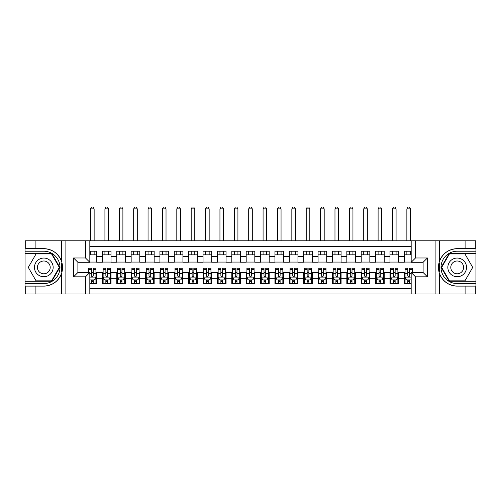 <?xml version="1.0" encoding="UTF-8"?>
<svg xmlns="http://www.w3.org/2000/svg" width="501" height="501" viewBox="0 0 501 501"><rect width="100%" height="100%" fill="white"/><g stroke="black" fill="none" stroke-linecap="round" stroke-linejoin="round"><path stroke-width="0.75" d="M89.823 293.993L85.508 293.993L85.508 276.815L73.578 276.815L77.887 272.5L89.823 272.5L89.823 293.993L411.177 293.993L411.177 272.5L423.107 272.5L423.107 262.292L411.177 262.292L411.177 240.793L89.823 240.793L89.823 262.292L77.893 262.292L77.893 272.5M411.177 251.22L404.345 251.22L404.345 256.468L398.596 256.468L398.596 262.217L404.345 262.217L404.345 256.468M398.596 256.468L398.596 251.22L389.966 251.22L389.966 256.468L384.217 256.468L384.217 262.217L389.966 262.217L389.966 256.468M384.217 256.468L384.217 251.22L375.587 251.22L375.587 256.468L369.838 256.468L369.838 262.217L375.587 262.217L375.587 256.468M369.838 256.468L369.838 251.22L361.215 251.22L361.215 256.468L355.459 256.468L355.459 262.217L361.215 262.217L361.215 256.468M355.459 256.468L355.459 251.22L346.836 251.22L346.836 256.468L341.081 256.468L341.081 262.217L346.836 262.217L346.836 256.468M341.081 256.468L341.081 251.22L332.457 251.22L332.457 256.468L326.702 256.468L326.702 262.217L332.457 262.217L332.457 256.468M326.702 256.468L326.702 251.22L318.079 251.22L318.079 256.468L312.323 256.468L312.323 262.217L318.079 262.217L318.079 256.468M312.323 256.468L312.323 251.22L303.7 251.22L303.7 256.468L297.951 256.468L297.951 262.217L303.7 262.217L303.7 256.468M297.951 256.468L297.951 251.22L289.321 251.22L289.321 256.468L283.572 256.468L283.572 262.217L289.321 262.217L289.321 256.468M283.572 256.468L283.572 251.22L274.943 251.22L274.943 256.468L269.194 256.468L269.194 262.217L274.943 262.217L274.943 256.468M269.194 256.468L269.194 251.22L260.564 251.22L260.564 256.468L254.815 256.468L254.815 262.217L260.564 262.217L260.564 256.468M254.815 256.468L254.815 251.22L246.185 251.22L246.185 256.468L240.436 256.468L240.436 262.217L246.185 262.217L246.185 256.468M240.436 256.468L240.436 251.22L231.806 251.22L231.806 256.468L226.057 256.468L226.057 262.217L231.806 262.217L231.806 256.468M226.057 256.468L226.057 251.22L217.428 251.22L217.428 256.468L211.679 256.468L211.679 262.217L217.428 262.217L217.428 256.468M211.679 256.468L211.679 251.22L203.049 251.22L203.049 256.468L197.3 256.468L197.3 262.217L203.049 262.217L203.049 256.468M197.3 256.468L197.3 251.22L188.677 251.22L188.677 256.468L182.921 256.468L182.921 262.217L188.677 262.217L188.677 256.468M182.921 256.468L182.921 251.22L174.298 251.22L174.298 256.468L168.543 256.468L168.543 262.217L174.298 262.217L174.298 256.468M168.543 256.468L168.543 251.22L159.919 251.22L159.919 256.468L154.164 256.468L154.164 262.217L159.919 262.217L159.919 256.468M154.164 256.468L154.164 251.22L145.541 251.22L145.541 256.468L139.785 256.468L139.785 262.217L145.541 262.217L145.541 256.468M139.785 256.468L139.785 251.22L131.162 251.22L131.162 256.468L125.413 256.468L125.413 262.217L131.162 262.217L131.162 256.468M125.413 256.468L125.413 251.22L116.783 251.22L116.783 256.468L111.034 256.468L111.034 262.217L116.783 262.217L116.783 256.468M111.034 256.468L111.034 251.22L102.404 251.22L102.404 262.217L96.655 262.217L96.655 251.22L89.823 251.22M89.823 283.572L96.655 283.572L96.655 272.569L102.404 272.569L102.404 283.572L111.034 283.572L111.034 272.569L116.783 272.569L116.783 278.324L111.034 278.324M116.783 278.324L116.783 283.572L125.413 283.572L125.413 272.569L131.162 272.569L131.162 278.324L125.413 278.324M131.162 278.324L131.162 283.572L139.785 283.572L139.785 272.569L145.541 272.569L145.541 278.324L139.785 278.324M145.541 278.324L145.541 283.572L154.164 283.572L154.164 272.569L159.919 272.569L159.919 278.324L154.164 278.324M159.919 278.324L159.919 283.572L168.543 283.572L168.543 272.569L174.298 272.569L174.298 278.324L168.543 278.324M174.298 278.324L174.298 283.572L182.921 283.572L182.921 272.569L188.677 272.569L188.677 278.324L182.921 278.324M188.677 278.324L188.677 283.572L197.3 283.572L197.3 272.569L203.049 272.569L203.049 278.324L197.3 278.324M203.049 278.324L203.049 283.572L211.679 283.572L211.679 272.569L217.428 272.569L217.428 278.324L211.679 278.324M217.428 278.324L217.428 283.572L226.057 283.572L226.057 272.569L231.806 272.569L231.806 278.324L226.057 278.324M231.806 278.324L231.806 283.572L240.436 283.572L240.436 272.569L246.185 272.569L246.185 278.324L240.436 278.324M246.185 278.324L246.185 283.572L254.815 283.572L254.815 272.569L260.564 272.569L260.564 278.324L254.815 278.324M260.564 278.324L260.564 283.572L269.194 283.572L269.194 272.569L274.943 272.569L274.943 278.324L269.194 278.324M274.943 278.324L274.943 283.572L283.572 283.572L283.572 272.569L289.321 272.569L289.321 278.324L283.572 278.324M289.321 278.324L289.321 283.572L297.951 283.572L297.951 272.569L303.7 272.569L303.7 278.324L297.951 278.324M303.7 278.324L303.7 283.572L312.323 283.572L312.323 272.569L318.079 272.569L318.079 278.324L312.323 278.324M318.079 278.324L318.079 283.572L326.702 283.572L326.702 272.569L332.457 272.569L332.457 278.324L326.702 278.324M332.457 278.324L332.457 283.572L341.081 283.572L341.081 272.569L346.836 272.569L346.836 278.324L341.081 278.324M346.836 278.324L346.836 283.572L355.459 283.572L355.459 272.569L361.215 272.569L361.215 278.324L355.459 278.324M361.215 278.324L361.215 283.572L369.838 283.572L369.838 272.569L375.587 272.569L375.587 278.324L369.838 278.324M375.587 278.324L375.587 283.572L384.217 283.572L384.217 272.569L389.966 272.569L389.966 278.324L384.217 278.324M389.966 278.324L389.966 283.572L398.596 283.572L398.596 272.569L404.345 272.569L404.345 278.324L398.596 278.324M411.177 246.404L89.823 246.404M89.823 288.388L411.177 288.388M404.345 278.324L404.345 283.572L411.177 283.572M77.962 262.292L77.962 272.5M423.038 272.5L423.038 262.292M89.823 254.815L96.655 254.815M89.823 262.073L96.655 262.073M91.476 272.713L93.205 272.713M95.935 272.713L96.655 272.713M91.476 279.978L93.205 279.978M95.935 279.978L96.655 279.978M102.404 262.073L111.034 262.073M102.404 254.815L111.034 254.815M102.404 272.713L103.125 272.713M105.855 272.713L107.583 272.713M110.314 272.713L111.034 272.713M102.404 279.978L103.125 279.978M105.855 279.978L107.583 279.978M110.314 279.978L111.034 279.978M116.783 272.713L117.503 272.713M120.234 272.713L121.956 272.713M124.693 272.713L125.413 272.713M116.783 279.978L117.503 279.978M120.234 279.978L121.956 279.978M124.693 279.978L125.413 279.978M116.783 254.815L125.413 254.815M116.783 262.073L125.413 262.073M131.162 272.713L131.882 272.713M134.612 272.713L136.335 272.713M139.071 272.713L139.785 272.713M131.162 279.978L131.882 279.978M134.612 279.978L136.335 279.978M139.071 279.978L139.785 279.978M131.162 254.815L139.785 254.815M131.162 262.073L139.785 262.073M145.541 272.713L146.261 272.713M148.991 272.713L150.713 272.713M153.45 272.713L154.164 272.713M145.541 279.978L146.261 279.978M148.991 279.978L150.713 279.978M153.45 279.978L154.164 279.978M145.541 254.815L154.164 254.815M145.541 262.073L154.164 262.073M159.919 272.713L160.639 272.713M163.37 272.713L165.092 272.713M167.822 272.713L168.543 272.713M159.919 279.978L160.639 279.978M163.37 279.978L165.092 279.978M167.822 279.978L168.543 279.978M159.919 254.815L168.543 254.815M159.919 262.073L168.543 262.073M174.298 272.713L175.012 272.713M177.749 272.713L179.471 272.713M182.201 272.713L182.921 272.713M174.298 279.978L175.012 279.978M177.749 279.978L179.471 279.978M182.201 279.978L182.921 279.978M174.298 254.815L182.921 254.815M174.298 262.073L182.921 262.073M188.677 272.713L189.391 272.713M192.127 272.713L193.849 272.713M196.58 272.713L197.3 272.713M188.677 279.978L189.391 279.978M192.127 279.978L193.849 279.978M196.58 279.978L197.3 279.978M188.677 254.815L197.3 254.815M188.677 262.073L197.3 262.073M203.049 272.713L203.769 272.713M206.5 272.713L208.228 272.713M210.959 272.713L211.679 272.713M203.049 279.978L203.769 279.978M206.5 279.978L208.228 279.978M210.959 279.978L211.679 279.978M203.049 254.815L211.679 254.815M203.049 262.073L211.679 262.073M217.428 272.713L218.148 272.713M220.878 272.713L222.607 272.713M225.337 272.713L226.057 272.713M217.428 279.978L218.148 279.978M220.878 279.978L222.607 279.978M225.337 279.978L226.057 279.978M217.428 254.815L226.057 254.815M217.428 262.073L226.057 262.073M231.806 272.713L232.527 272.713M235.257 272.713L236.986 272.713M239.716 272.713L240.436 272.713M231.806 279.978L232.527 279.978M235.257 279.978L236.986 279.978M239.716 279.978L240.436 279.978M231.806 254.815L240.436 254.815M231.806 262.073L240.436 262.073M246.185 272.713L246.905 272.713M249.636 272.713L251.364 272.713M254.095 272.713L254.815 272.713M246.185 279.978L246.905 279.978M249.636 279.978L251.364 279.978M254.095 279.978L254.815 279.978M246.185 254.815L254.815 254.815M246.185 262.073L254.815 262.073M260.564 272.713L261.284 272.713M264.014 272.713L265.743 272.713M268.473 272.713L269.194 272.713M260.564 279.978L261.284 279.978M264.014 279.978L265.743 279.978M268.473 279.978L269.194 279.978M260.564 254.815L269.194 254.815M260.564 262.073L269.194 262.073M274.943 272.713L275.663 272.713M278.393 272.713L280.122 272.713M282.852 272.713L283.572 272.713M274.943 279.978L275.663 279.978M278.393 279.978L280.122 279.978M282.852 279.978L283.572 279.978M274.943 254.815L283.572 254.815M274.943 262.073L283.572 262.073M289.321 272.713L290.041 272.713M292.772 272.713L294.5 272.713M297.231 272.713L297.951 272.713M289.321 279.978L290.041 279.978M292.772 279.978L294.5 279.978M297.231 279.978L297.951 279.978M289.321 254.815L297.951 254.815M289.321 262.073L297.951 262.073M303.7 272.713L304.42 272.713M307.151 272.713L308.873 272.713M311.609 272.713L312.323 272.713M303.7 279.978L304.42 279.978M307.151 279.978L308.873 279.978M311.609 279.978L312.323 279.978M303.7 254.815L312.323 254.815M303.7 262.073L312.323 262.073M318.079 272.713L318.799 272.713M321.529 272.713L323.251 272.713M325.988 272.713L326.702 272.713M318.079 279.978L318.799 279.978M321.529 279.978L323.251 279.978M325.988 279.978L326.702 279.978M318.079 254.815L326.702 254.815M318.079 262.073L326.702 262.073M332.457 272.713L333.178 272.713M335.908 272.713L337.63 272.713M340.361 272.713L341.081 272.713M332.457 279.978L333.178 279.978M335.908 279.978L337.63 279.978M340.361 279.978L341.081 279.978M332.457 254.815L341.081 254.815M332.457 262.073L341.081 262.073M346.836 272.713L347.55 272.713M350.287 272.713L352.009 272.713M354.739 272.713L355.459 272.713M346.836 279.978L347.55 279.978M350.287 279.978L352.009 279.978M354.739 279.978L355.459 279.978M346.836 254.815L355.459 254.815M346.836 262.073L355.459 262.073M361.215 272.713L361.929 272.713M364.665 272.713L366.388 272.713M369.118 272.713L369.838 272.713M361.215 279.978L361.929 279.978M364.665 279.978L366.388 279.978M369.118 279.978L369.838 279.978M361.215 254.815L369.838 254.815M361.215 262.073L369.838 262.073M375.587 272.713L376.307 272.713M379.044 272.713L380.766 272.713M383.497 272.713L384.217 272.713M375.587 279.978L376.307 279.978M379.044 279.978L380.766 279.978M383.497 279.978L384.217 279.978M375.587 254.815L384.217 254.815M375.587 262.073L384.217 262.073M389.966 272.713L390.686 272.713M393.417 272.713L395.145 272.713M397.875 272.713L398.596 272.713M389.966 279.978L390.686 279.978M393.417 279.978L395.145 279.978M397.875 279.978L398.596 279.978M389.966 254.815L398.596 254.815M389.966 262.073L398.596 262.073M404.345 272.713L405.065 272.713M407.795 272.713L409.524 272.713M404.345 279.978L405.065 279.978M407.795 279.978L409.524 279.978M404.345 254.815L411.177 254.815M404.345 262.073L411.177 262.073M91.476 281.7L93.205 281.7M89.823 279.182L90.186 279.902L94.495 279.902L95.935 277.028L95.935 268.254L93.205 268.254L93.205 269.432L95.935 269.432M95.935 277.028L95.935 283.572M88.746 272.5L88.746 268.254L91.476 268.254L91.476 275.951C92.052 277.059 92.629 277.059 93.205 275.951L93.205 269.432M93.205 279.902L93.205 283.572M91.476 283.572L91.476 279.902M94.138 254.815L94.138 251.22M94.138 240.793L94.138 208.873L90.543 208.873L90.543 240.793M90.543 254.815L90.543 251.22M90.543 208.873L91.62 207.007L93.061 207.007L94.138 208.873M48.484 259.299A9.344 9.344 0 0 0 35.721 262.724A9.344 9.344 0 0 0 39.141 275.487A9.344 9.344 0 0 0 51.91 272.068A9.344 9.344 0 0 0 48.484 259.299M47.013 261.854A6.4 6.4 0 0 0 38.27 264.196A6.4 6.4 0 0 0 40.612 272.939A6.4 6.4 0 0 0 49.355 270.596A6.4 6.4 0 0 0 47.013 261.854M51.578 280.836L36.053 280.836L28.288 267.396L36.053 253.951L51.578 253.951L59.337 267.396L51.578 280.836M461.859 259.299A9.344 9.344 0 0 0 449.09 262.724A9.344 9.344 0 0 0 452.516 275.487A9.344 9.344 0 0 0 465.279 272.068A9.344 9.344 0 0 0 461.859 259.299M460.388 261.854A6.4 6.4 0 0 0 451.645 264.196A6.4 6.4 0 0 0 453.987 272.939A6.4 6.4 0 0 0 462.73 270.596A6.4 6.4 0 0 0 460.388 261.854M464.947 280.836L449.422 280.836L441.663 267.396L449.422 253.951L464.947 253.951L472.712 267.396L464.947 280.836M61.391 271.711L62.036 271.711A18.725 18.725 0 0 0 62.036 263.088L61.391 263.088L61.391 271.824L62.011 271.824M85.508 293.993L35.903 293.993L35.903 286.121L43.812 286.121A18.725 18.725 0 0 0 61.698 272.957C62.794 269.25 62.794 265.543 61.698 261.835A18.725 18.725 0 0 0 43.812 248.665L35.903 248.665L35.903 240.793L25.05 240.793L25.05 281.268L51.822 281.268L59.832 267.396L51.822 253.519L25.05 253.519M35.903 240.793L61.698 240.793L61.698 261.835C58.573 253.587 52.611 249.197 43.812 248.665M43.812 286.121C52.611 285.589 58.573 281.205 61.698 272.957L61.698 293.993M73.578 276.815L73.578 257.977L85.508 257.977L85.508 240.793L65.882 240.793L65.882 293.993M35.903 293.993L25.05 293.993L25.05 281.268M25.05 283.572L43.812 283.572A16.176 16.176 0 0 0 59.988 267.396A16.176 16.176 0 0 0 43.812 251.22L25.05 251.22M61.698 240.793L65.882 240.793M85.508 240.793L89.823 240.793M35.903 286.121L25.839 286.121L25.839 293.993M35.903 248.665L25.839 248.665L25.839 240.793M85.508 276.815L89.823 272.5M73.578 257.977L77.893 262.292M85.508 257.977L89.823 262.292M61.391 263.088L62.011 262.975M62.475 268.999L62.531 266.732M62.343 264.691L62.243 264.077M439.609 263.075L438.964 263.075A18.725 18.725 0 0 0 438.964 271.705L439.609 271.705L439.609 262.969L438.989 262.969M411.177 240.793L465.097 240.793L465.097 248.665L457.188 248.665A18.725 18.725 0 0 0 439.302 261.835C438.206 265.536 438.206 269.244 439.302 272.957A18.725 18.725 0 0 0 457.188 286.121L465.097 286.121L465.097 293.993L475.95 293.993L475.95 253.519L449.178 253.519L441.168 267.396L449.178 281.268L475.95 281.268M465.097 293.993L439.302 293.993L439.302 272.957C442.427 281.205 448.389 285.589 457.188 286.121M457.188 248.665C448.389 249.197 442.427 253.587 439.302 261.835L439.302 240.793M415.492 240.793L415.492 257.977L427.422 257.977L427.422 276.815L415.492 276.815L415.492 293.993L435.118 293.993L435.118 240.793M465.097 240.793L475.95 240.793L475.95 253.519M475.95 251.22L457.188 251.22A16.176 16.176 0 0 0 441.012 267.396A16.176 16.176 0 0 0 457.188 283.572L475.95 283.572M439.302 293.993L435.118 293.993M415.492 293.993L411.177 293.993M465.097 248.665L475.161 248.665L475.161 240.793M465.097 286.121L475.161 286.121L475.161 293.993M415.492 257.977L411.177 262.292M427.422 257.977L423.107 262.292M427.422 276.815L423.107 272.5M415.492 276.815L411.177 272.5M439.609 271.705L438.989 271.818M438.525 265.787L438.469 268.054M438.657 270.102L438.757 270.709M105.855 281.7L107.583 281.7M103.125 269.432L105.855 269.432L105.855 268.254L103.125 268.254L103.125 277.028L104.559 279.902L108.874 279.902L110.314 277.028L110.314 268.254L107.583 268.254L107.583 269.432L110.314 269.432M110.314 277.028L110.314 283.572M103.125 277.028L103.125 283.572M107.583 279.902L107.583 283.572M105.855 283.572L105.855 279.902M105.855 269.432L105.855 275.951C106.431 277.059 107.007 277.059 107.583 275.951L107.583 269.432M108.517 254.815L108.517 251.22M108.517 240.793L108.517 208.873L104.922 208.873L104.922 240.793M104.922 254.815L104.922 251.22M104.922 208.873L105.999 207.007L107.439 207.007L108.517 208.873M120.234 281.7L121.956 281.7M117.503 269.432L120.234 269.432L120.234 268.254L117.503 268.254L117.503 277.028L118.937 279.902L123.252 279.902L124.693 277.028L124.693 268.254L121.956 268.254L121.956 269.432L124.693 269.432M124.693 277.028L124.693 283.572M117.503 277.028L117.503 283.572M121.956 279.902L121.956 283.572M120.234 283.572L120.234 279.902M120.234 269.432L120.234 275.951C120.81 277.059 121.386 277.059 121.956 275.951L121.956 269.432M122.895 254.815L122.895 251.22M122.895 240.793L122.895 208.873L119.301 208.873L119.301 240.793M119.301 254.815L119.301 251.22M119.301 208.873L120.378 207.007L121.818 207.007L122.895 208.873M134.612 281.7L136.335 281.7M131.882 269.432L134.612 269.432L134.612 268.254L131.882 268.254L131.882 277.028L133.316 279.902L137.631 279.902L139.071 277.028L139.071 268.254L136.335 268.254L136.335 269.432L139.071 269.432M139.071 277.028L139.071 283.572M131.882 277.028L131.882 283.572M136.335 279.902L136.335 283.572M134.612 283.572L134.612 279.902M134.612 269.432L134.612 275.951C135.189 277.059 135.758 277.059 136.335 275.951L136.335 269.432M137.274 254.815L137.274 251.22M137.274 240.793L137.274 208.873L133.679 208.873L133.679 240.793M133.679 254.815L133.679 251.22M133.679 208.873L134.756 207.007L136.191 207.007L137.274 208.873M148.991 281.7L150.713 281.7M146.261 269.432L148.991 269.432L148.991 268.254L146.261 268.254L146.261 277.028L147.695 279.902L152.01 279.902L153.45 277.028L153.45 268.254L150.713 268.254L150.713 269.432L153.45 269.432M153.45 277.028L153.45 283.572M146.261 277.028L146.261 283.572M150.713 279.902L150.713 283.572M148.991 283.572L148.991 279.902M148.991 269.432L148.991 275.951C149.567 277.059 150.137 277.059 150.713 275.951L150.713 269.432M151.653 254.815L151.653 251.22M151.653 240.793L151.653 208.873L148.058 208.873L148.058 240.793M148.058 254.815L148.058 251.22M148.058 208.873L149.135 207.007L150.569 207.007L151.653 208.873M163.37 281.7L165.092 281.7M160.639 269.432L163.37 269.432L163.37 268.254L160.639 268.254L160.639 277.028L162.073 279.902L166.388 279.902L167.822 277.028L167.822 268.254L165.092 268.254L165.092 269.432L167.822 269.432M167.822 277.028L167.822 283.572M160.639 277.028L160.639 283.572M165.092 279.902L165.092 283.572M163.37 283.572L163.37 279.902M163.37 269.432L163.37 275.951C163.94 277.059 164.516 277.059 165.092 275.951L165.092 269.432M166.025 254.815L166.025 251.22M166.025 240.793L166.025 208.873L162.437 208.873L162.437 240.793M162.437 254.815L162.437 251.22M162.437 208.873L163.514 207.007L164.948 207.007L166.025 208.873M177.749 281.7L179.471 281.7M175.012 269.432L177.749 269.432L177.749 268.254L175.012 268.254L175.012 277.028L176.452 279.902L180.767 279.902L182.201 277.028L182.201 268.254L179.471 268.254L179.471 269.432L182.201 269.432M182.201 277.028L182.201 283.572M175.012 277.028L175.012 283.572M179.471 279.902L179.471 283.572M177.749 283.572L177.749 279.902M177.749 269.432L177.749 275.951C178.318 277.059 178.895 277.059 179.471 275.951L179.471 269.432M180.404 254.815L180.404 251.22M180.404 240.793L180.404 208.873L176.809 208.873L176.809 240.793M176.809 254.815L176.809 251.22M176.809 208.873L177.893 207.007L179.327 207.007L180.404 208.873M192.127 281.7L193.849 281.7M189.391 269.432L192.127 269.432L192.127 268.254L189.391 268.254L189.391 277.028L190.831 279.902L195.146 279.902L196.58 277.028L196.58 268.254L193.849 268.254L193.849 269.432L196.58 269.432M196.58 277.028L196.58 283.572M189.391 277.028L189.391 283.572M193.849 279.902L193.849 283.572M192.127 283.572L192.127 279.902M192.127 269.432L192.127 275.951C192.697 277.059 193.273 277.059 193.849 275.951L193.849 269.432M194.783 254.815L194.783 251.22M194.783 240.793L194.783 208.873L191.188 208.873L191.188 240.793M191.188 254.815L191.188 251.22M191.188 208.873L192.271 207.007L193.705 207.007L194.783 208.873M206.5 281.7L208.228 281.7M203.769 269.432L206.5 269.432L206.5 268.254L203.769 268.254L203.769 277.028L205.21 279.902L209.524 279.902L210.959 277.028L210.959 268.254L208.228 268.254L208.228 269.432L210.959 269.432M210.959 277.028L210.959 283.572M203.769 277.028L203.769 283.572M208.228 279.902L208.228 283.572M206.5 283.572L206.5 279.902M206.5 269.432L206.5 275.951C207.076 277.059 207.652 277.059 208.228 275.951L208.228 269.432M209.161 254.815L209.161 251.22M209.161 240.793L209.161 208.873L205.567 208.873L205.567 240.793M205.567 254.815L205.567 251.22M205.567 208.873L206.644 207.007L208.084 207.007L209.161 208.873M220.878 281.7L222.607 281.7M218.148 269.432L220.878 269.432L220.878 268.254L218.148 268.254L218.148 277.028L219.588 279.902L223.903 279.902L225.337 277.028L225.337 268.254L222.607 268.254L222.607 269.432L225.337 269.432M225.337 277.028L225.337 283.572M218.148 277.028L218.148 283.572M222.607 279.902L222.607 283.572M220.878 283.572L220.878 279.902M220.878 269.432L220.878 275.951C221.455 277.059 222.031 277.059 222.607 275.951L222.607 269.432M223.54 254.815L223.54 251.22M223.54 240.793L223.54 208.873L219.945 208.873L219.945 240.793M219.945 254.815L219.945 251.22M219.945 208.873L221.022 207.007L222.463 207.007L223.54 208.873M235.257 281.7L236.986 281.7M232.527 269.432L235.257 269.432L235.257 268.254L232.527 268.254L232.527 277.028L233.967 279.902L238.276 279.902L239.716 277.028L239.716 268.254L236.986 268.254L236.986 269.432L239.716 269.432M239.716 277.028L239.716 283.572M232.527 277.028L232.527 283.572M236.986 279.902L236.986 283.572M235.257 283.572L235.257 279.902M235.257 269.432L235.257 275.951C235.833 277.059 236.409 277.059 236.986 275.951L236.986 269.432M237.919 254.815L237.919 251.22M237.919 240.793L237.919 208.873L234.324 208.873L234.324 240.793M234.324 254.815L234.324 251.22M234.324 208.873L235.401 207.007L236.841 207.007L237.919 208.873M249.636 281.7L251.364 281.7M246.905 269.432L249.636 269.432L249.636 268.254L246.905 268.254L246.905 277.028L248.346 279.902L252.654 279.902L254.095 277.028L254.095 268.254L251.364 268.254L251.364 269.432L254.095 269.432M254.095 277.028L254.095 283.572M246.905 277.028L246.905 283.572M251.364 279.902L251.364 283.572M249.636 283.572L249.636 279.902M249.636 269.432L249.636 275.951C250.212 277.059 250.788 277.059 251.364 275.951L251.364 269.432M252.297 254.815L252.297 251.22M252.297 240.793L252.297 208.873L248.703 208.873L248.703 240.793M248.703 254.815L248.703 251.22M248.703 208.873L249.78 207.007L251.22 207.007L252.297 208.873M264.014 281.7L265.743 281.7M261.284 269.432L264.014 269.432L264.014 268.254L261.284 268.254L261.284 277.028L262.724 279.902L267.033 279.902L268.473 277.028L268.473 268.254L265.743 268.254L265.743 269.432L268.473 269.432M268.473 277.028L268.473 283.572M261.284 277.028L261.284 283.572M265.743 279.902L265.743 283.572M264.014 283.572L264.014 279.902M264.014 269.432L264.014 275.951C264.591 277.059 265.167 277.059 265.743 275.951L265.743 269.432M266.676 254.815L266.676 251.22M266.676 240.793L266.676 208.873L263.081 208.873L263.081 240.793M263.081 254.815L263.081 251.22M263.081 208.873L264.159 207.007L265.599 207.007L266.676 208.873M278.393 281.7L280.122 281.7M275.663 269.432L278.393 269.432L278.393 268.254L275.663 268.254L275.663 277.028L277.097 279.902L281.412 279.902L282.852 277.028L282.852 268.254L280.122 268.254L280.122 269.432L282.852 269.432M282.852 277.028L282.852 283.572M275.663 277.028L275.663 283.572M280.122 279.902L280.122 283.572M278.393 283.572L278.393 279.902M278.393 269.432L278.393 275.951C278.969 277.059 279.545 277.059 280.122 275.951L280.122 269.432M281.055 254.815L281.055 251.22M281.055 240.793L281.055 208.873L277.46 208.873L277.46 240.793M277.46 254.815L277.46 251.22M277.46 208.873L278.537 207.007L279.978 207.007L281.055 208.873M292.772 281.7L294.5 281.7M290.041 269.432L292.772 269.432L292.772 268.254L290.041 268.254L290.041 277.028L291.476 279.902L295.79 279.902L297.231 277.028L297.231 268.254L294.5 268.254L294.5 269.432L297.231 269.432M297.231 277.028L297.231 283.572M290.041 277.028L290.041 283.572M294.5 279.902L294.5 283.572M292.772 283.572L292.772 279.902M292.772 269.432L292.772 275.951C293.348 277.059 293.924 277.059 294.5 275.951L294.5 269.432M295.433 254.815L295.433 251.22M295.433 240.793L295.433 208.873L291.839 208.873L291.839 240.793M291.839 254.815L291.839 251.22M291.839 208.873L292.916 207.007L294.356 207.007L295.433 208.873M307.151 281.7L308.873 281.7M304.42 269.432L307.151 269.432L307.151 268.254L304.42 268.254L304.42 277.028L305.854 279.902L310.169 279.902L311.609 277.028L311.609 268.254L308.873 268.254L308.873 269.432L311.609 269.432M311.609 277.028L311.609 283.572M304.42 277.028L304.42 283.572M308.873 279.902L308.873 283.572M307.151 283.572L307.151 279.902M307.151 269.432L307.151 275.951C307.727 277.059 308.297 277.059 308.873 275.951L308.873 269.432M309.812 254.815L309.812 251.22M309.812 240.793L309.812 208.873L306.217 208.873L306.217 240.793M306.217 254.815L306.217 251.22M306.217 208.873L307.295 207.007L308.729 207.007L309.812 208.873M321.529 281.7L323.251 281.7M318.799 269.432L321.529 269.432L321.529 268.254L318.799 268.254L318.799 277.028L320.233 279.902L324.548 279.902L325.988 277.028L325.988 268.254L323.251 268.254L323.251 269.432L325.988 269.432M325.988 277.028L325.988 283.572M318.799 277.028L318.799 283.572M323.251 279.902L323.251 283.572M321.529 283.572L321.529 279.902M321.529 269.432L321.529 275.951C322.105 277.059 322.675 277.059 323.251 275.951L323.251 269.432M324.191 254.815L324.191 251.22M324.191 240.793L324.191 208.873L320.596 208.873L320.596 240.793M320.596 254.815L320.596 251.22M320.596 208.873L321.673 207.007L323.107 207.007L324.191 208.873M335.908 281.7L337.63 281.7M333.178 269.432L335.908 269.432L335.908 268.254L333.178 268.254L333.178 277.028L334.612 279.902L338.927 279.902L340.361 277.028L340.361 268.254L337.63 268.254L337.63 269.432L340.361 269.432M340.361 277.028L340.361 283.572M333.178 277.028L333.178 283.572M337.63 279.902L337.63 283.572M335.908 283.572L335.908 279.902M335.908 269.432L335.908 275.951C336.478 277.059 337.054 277.059 337.63 275.951L337.63 269.432M338.57 254.815L338.57 251.22M338.57 240.793L338.57 208.873L334.975 208.873L334.975 240.793M334.975 254.815L334.975 251.22M334.975 208.873L336.052 207.007L337.486 207.007L338.57 208.873M350.287 281.7L352.009 281.7M347.55 269.432L350.287 269.432L350.287 268.254L347.55 268.254L347.55 277.028L348.99 279.902L353.305 279.902L354.739 277.028L354.739 268.254L352.009 268.254L352.009 269.432L354.739 269.432M354.739 277.028L354.739 283.572M347.55 277.028L347.55 283.572M352.009 279.902L352.009 283.572M350.287 283.572L350.287 279.902M350.287 269.432L350.287 275.951C350.857 277.059 351.433 277.059 352.009 275.951L352.009 269.432M352.942 254.815L352.942 251.22M352.942 240.793L352.942 208.873L349.347 208.873L349.347 240.793M349.347 254.815L349.347 251.22M349.347 208.873L350.431 207.007L351.865 207.007L352.942 208.873M364.665 281.7L366.388 281.7M361.929 269.432L364.665 269.432L364.665 268.254L361.929 268.254L361.929 277.028L363.369 279.902L367.684 279.902L369.118 277.028L369.118 268.254L366.388 268.254L366.388 269.432L369.118 269.432M369.118 277.028L369.118 283.572M361.929 277.028L361.929 283.572M366.388 279.902L366.388 283.572M364.665 283.572L364.665 279.902M364.665 269.432L364.665 275.951C365.235 277.059 365.811 277.059 366.388 275.951L366.388 269.432M367.321 254.815L367.321 251.22M367.321 240.793L367.321 208.873L363.726 208.873L363.726 240.793M363.726 254.815L363.726 251.22M363.726 208.873L364.809 207.007L366.244 207.007L367.321 208.873M379.044 281.7L380.766 281.7M376.307 269.432L379.044 269.432L379.044 268.254L376.307 268.254L376.307 277.028L377.748 279.902L382.063 279.902L383.497 277.028L383.497 268.254L380.766 268.254L380.766 269.432L383.497 269.432M383.497 277.028L383.497 283.572M376.307 277.028L376.307 283.572M380.766 279.902L380.766 283.572M379.044 283.572L379.044 279.902M379.044 269.432L379.044 275.951C379.614 277.059 380.19 277.059 380.766 275.951L380.766 269.432M381.699 254.815L381.699 251.22M381.699 240.793L381.699 208.873L378.105 208.873L378.105 240.793M378.105 254.815L378.105 251.22M378.105 208.873L379.182 207.007L380.622 207.007L381.699 208.873M393.417 281.7L395.145 281.7M390.686 269.432L393.417 269.432L393.417 268.254L390.686 268.254L390.686 277.028L392.126 279.902L396.441 279.902L397.875 277.028L397.875 268.254L395.145 268.254L395.145 269.432L397.875 269.432M397.875 277.028L397.875 283.572M390.686 277.028L390.686 283.572M395.145 279.902L395.145 283.572M393.417 283.572L393.417 279.902M393.417 269.432L393.417 275.951C393.993 277.059 394.569 277.059 395.145 275.951L395.145 269.432M396.078 254.815L396.078 251.22M396.078 240.793L396.078 208.873L392.483 208.873L392.483 240.793M392.483 254.815L392.483 251.22M392.483 208.873L393.561 207.007L395.001 207.007L396.078 208.873M407.795 281.7L409.524 281.7M412.254 269.432L412.254 268.254L409.524 268.254L409.524 269.432L412.254 269.432L412.254 272.5M406.111 279.113L405.065 279.113L405.065 268.254L407.795 268.254L407.795 275.951C408.371 277.059 408.948 277.059 409.524 275.951L409.524 269.432M405.065 279.113L405.065 283.572M405.065 277.028L406.505 279.902L410.814 279.902L411.177 279.182M409.524 279.902L409.524 283.572M407.795 283.572L407.795 279.902M410.457 254.815L410.457 251.22M410.457 240.793L410.457 208.873L406.862 208.873L406.862 240.793M406.862 254.815L406.862 251.22M406.862 208.873L407.939 207.007L409.38 207.007L410.457 208.873M102.404 278.324L96.655 278.324M102.404 256.468L96.655 256.468M89.823 277.097L95.898 277.097M95.935 279.113L94.889 279.113M88.746 269.432L91.476 269.432M93.205 273.696L95.935 273.696M89.823 273.696L91.476 273.696M91.476 280.785L93.205 280.785M103.162 277.097L110.276 277.097M110.314 279.113L109.268 279.113M104.164 279.113L103.125 279.113M107.583 273.696L110.314 273.696M103.125 273.696L105.855 273.696M105.855 280.785L107.583 280.785M117.535 277.097L124.655 277.097M124.693 279.113L123.647 279.113M118.543 279.113L117.503 279.113M121.956 273.696L124.693 273.696M117.503 273.696L120.234 273.696M120.234 280.785L121.956 280.785M131.913 277.097L139.034 277.097M139.071 279.113L138.025 279.113M132.922 279.113L131.882 279.113M136.335 273.696L139.071 273.696M131.882 273.696L134.612 273.696M134.612 280.785L136.335 280.785M146.292 277.097L153.412 277.097M153.45 279.113L152.404 279.113M147.3 279.113L146.261 279.113M150.713 273.696L153.45 273.696M146.261 273.696L148.991 273.696M148.991 280.785L150.713 280.785M160.671 277.097L167.791 277.097M167.822 279.113L166.783 279.113M161.679 279.113L160.639 279.113M165.092 273.696L167.822 273.696M160.639 273.696L163.37 273.696M163.37 280.785L165.092 280.785M175.049 277.097L182.17 277.097M182.201 279.113L181.162 279.113M176.058 279.113L175.012 279.113M179.471 273.696L182.201 273.696M175.012 273.696L177.749 273.696M177.749 280.785L179.471 280.785M189.428 277.097L196.549 277.097M196.58 279.113L195.54 279.113M190.436 279.113L189.391 279.113M193.849 273.696L196.58 273.696M189.391 273.696L192.127 273.696M192.127 280.785L193.849 280.785M203.807 277.097L210.921 277.097M210.959 279.113L209.919 279.113M204.815 279.113L203.769 279.113M208.228 273.696L210.959 273.696M203.769 273.696L206.5 273.696M206.5 280.785L208.228 280.785M218.185 277.097L225.3 277.097M225.337 279.113L224.298 279.113M219.194 279.113L218.148 279.113M222.607 273.696L225.337 273.696M218.148 273.696L220.878 273.696M220.878 280.785L222.607 280.785M232.564 277.097L239.678 277.097M239.716 279.113L238.676 279.113M233.572 279.113L232.527 279.113M236.986 273.696L239.716 273.696M232.527 273.696L235.257 273.696M235.257 280.785L236.986 280.785M246.943 277.097L254.057 277.097M254.095 279.113L253.055 279.113M247.945 279.113L246.905 279.113M251.364 273.696L254.095 273.696M246.905 273.696L249.636 273.696M249.636 280.785L251.364 280.785M261.322 277.097L268.436 277.097M268.473 279.113L267.428 279.113M262.324 279.113L261.284 279.113M265.743 273.696L268.473 273.696M261.284 273.696L264.014 273.696M264.014 280.785L265.743 280.785M275.7 277.097L282.815 277.097M282.852 279.113L281.806 279.113M276.702 279.113L275.663 279.113M280.122 273.696L282.852 273.696M275.663 273.696L278.393 273.696M278.393 280.785L280.122 280.785M290.079 277.097L297.193 277.097M297.231 279.113L296.185 279.113M291.081 279.113L290.041 279.113M294.5 273.696L297.231 273.696M290.041 273.696L292.772 273.696M292.772 280.785L294.5 280.785M304.451 277.097L311.572 277.097M311.609 279.113L310.564 279.113M305.46 279.113L304.42 279.113M308.873 273.696L311.609 273.696M304.42 273.696L307.151 273.696M307.151 280.785L308.873 280.785M318.83 277.097L325.951 277.097M325.988 279.113L324.942 279.113M319.838 279.113L318.799 279.113M323.251 273.696L325.988 273.696M318.799 273.696L321.529 273.696M321.529 280.785L323.251 280.785M333.209 277.097L340.329 277.097M340.361 279.113L339.321 279.113M334.217 279.113L333.178 279.113M337.63 273.696L340.361 273.696M333.178 273.696L335.908 273.696M335.908 280.785L337.63 280.785M347.588 277.097L354.708 277.097M354.739 279.113L353.7 279.113M348.596 279.113L347.55 279.113M352.009 273.696L354.739 273.696M347.55 273.696L350.287 273.696M350.287 280.785L352.009 280.785M361.966 277.097L369.087 277.097M369.118 279.113L368.078 279.113M362.974 279.113L361.929 279.113M366.388 273.696L369.118 273.696M361.929 273.696L364.665 273.696M364.665 280.785L366.388 280.785M376.345 277.097L383.465 277.097M383.497 279.113L382.457 279.113M377.353 279.113L376.307 279.113M380.766 273.696L383.497 273.696M376.307 273.696L379.044 273.696M379.044 280.785L380.766 280.785M390.724 277.097L397.838 277.097M397.875 279.113L396.836 279.113M391.732 279.113L390.686 279.113M395.145 273.696L397.875 273.696M390.686 273.696L393.417 273.696M393.417 280.785L395.145 280.785M405.102 277.097L411.177 277.097M405.065 269.432L407.795 269.432M409.524 273.696L411.177 273.696M405.065 273.696L407.795 273.696M407.795 280.785L409.524 280.785"/></g></svg>
